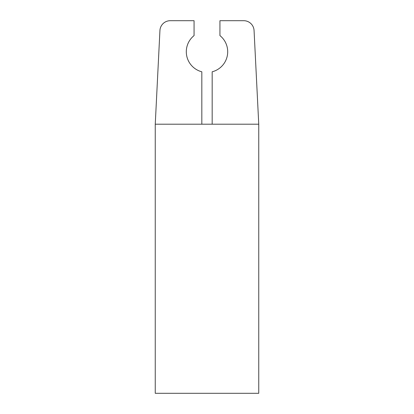 <?xml version="1.0" encoding="UTF-8"?>
<svg xmlns="http://www.w3.org/2000/svg" width="414" height="414" viewBox="0 0 414 414"><rect width="100%" height="100%" fill="white"/><g stroke="black" fill="none" stroke-linecap="round" stroke-linejoin="round"><path stroke-width="0.62" d="M201.825 124.2L201.825 71.793A20.7 20.7 0 0 1 194.062 35.594L194.062 20.7L170.268 20.7A10.35 10.35 0 0 0 159.933 30.532L155.25 124.2L155.25 393.3L258.75 393.3L258.75 124.2L254.067 30.532A10.35 10.35 0 0 0 243.732 20.7L219.937 20.7L219.937 35.594A20.7 20.7 0 0 1 212.175 71.793L212.175 124.2M258.75 124.2L155.25 124.2"/></g></svg>
